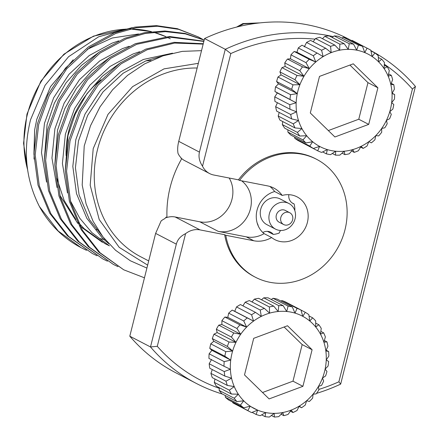 <?xml version="1.0" encoding="UTF-8"?>
<svg xmlns="http://www.w3.org/2000/svg" width="439" height="439" viewBox="0 0 439 439"><rect width="100%" height="100%" fill="white"/><g stroke="black" fill="none" stroke-linecap="round" stroke-linejoin="round"><path stroke-width="0.66" d="M166.249 217.733A101.135 90.818 -62.6 0 1 166.222 217.064L166.974 217.459A19.283 17.319 -62.6 0 1 175.156 216.981L199.8 221.794L218.249 231.375A28.469 25.566 117.4 0 0 250.428 208.882A28.469 25.566 117.4 0 0 241.637 180.819M199.8 221.794A28.469 25.566 117.4 0 0 231.979 199.301A28.469 25.566 117.4 0 0 229.196 178.025M271.631 237.537A24.107 21.648 117.4 0 0 274.869 239.656A24.107 21.648 117.4 0 0 307.388 222.447A24.107 21.648 117.4 0 0 297.088 196.875A24.107 21.648 117.4 0 0 282.2 195.448L274.671 191.536A24.107 21.648 117.4 0 0 257.04 210.171A24.107 21.648 117.4 0 0 264.102 233.63L271.631 237.537A28.469 25.566 117.4 0 1 253.797 240.764L225.778 235.288A66.432 59.655 117.4 0 0 255.361 277.218A66.432 59.655 117.4 0 0 338.919 245.763A66.432 59.655 117.4 0 0 316.601 159.313A66.432 59.655 117.4 0 0 239.557 180.413L238.432 179.825A66.432 59.655 117.4 0 1 315.471 158.726L316.601 159.313M265.968 231.419A24.107 21.648 117.4 0 0 266.533 231.358M294.706 210.259A9.406 8.445 -62.6 0 1 294.86 210.122A23.141 20.781 117.4 0 0 294.108 203.943A9.406 8.445 -62.6 0 1 293.054 203.493A9.406 8.445 -62.6 0 1 288.818 194.68M275.549 229.142L266.89 224.647A14.465 12.989 -62.6 0 1 260.711 209.304A14.465 12.989 -62.6 0 1 280.225 198.977L288.884 203.476A14.465 12.989 117.4 0 0 269.37 213.798A14.465 12.989 117.4 0 0 275.549 229.142A14.465 12.989 117.4 0 0 295.063 218.82A14.465 12.989 117.4 0 0 288.884 203.476M292.621 219.802A6.645 5.965 117.4 0 0 289.784 212.756A6.645 5.965 117.4 0 0 280.817 217.497A6.645 5.965 117.4 0 0 283.66 224.543A6.645 5.965 117.4 0 0 292.621 219.802M289.784 212.756L285.279 210.413A6.645 5.965 117.4 0 0 276.312 215.154A6.645 5.965 117.4 0 0 279.155 222.205L283.66 224.543M148.706 260.925L140.738 256.788A101.135 90.818 -62.6 0 1 97.524 149.49A101.135 90.818 -62.6 0 1 197.16 68.023M315.043 39.159A183.079 164.411 117.4 0 0 230.815 53.563L202.522 166.211A19.283 17.319 117.4 0 0 209.568 173.542L184.72 160.636A19.283 17.319 -62.6 0 1 181.751 158.633A101.135 90.818 117.4 0 0 170.173 187.228A101.135 90.818 117.4 0 0 166.974 217.459M181.751 158.633L181 158.238A101.135 90.818 -62.6 0 1 181.131 158.007M100.954 79.788A86.774 77.928 117.4 0 0 68.868 130.471A86.774 77.928 117.4 0 0 66.097 155.604M34.044 159.094L34.637 129.982L36.777 119.326L50.501 86.686L73.214 59.753M87.29 49.327L112.241 38.006L138.554 33.968M202.758 39.389L198.23 36.876L178.646 29.342L157.552 26.263L136.178 27.767L115.731 33.468L89.781 47.505L66.744 68.78L49.217 95.433L38.681 124.511L35.197 154.962L39.307 185.84L50.99 213.897L68.687 236.462L92.349 253.501L97.008 255.772M198.23 36.876L177.378 28.683L156.284 25.605L134.91 27.108L114.464 32.81L88.508 46.847L65.471 68.122L47.944 94.775L37.414 123.847L33.929 154.303L38.039 185.181L49.722 213.239L67.419 235.803L92.355 253.506M203.164 44.114L174.662 43.06L147.103 49.766L121.148 63.798L98.111 85.078L80.584 111.725L70.053 140.804L66.563 171.254L70.679 202.132L82.362 230.19L100.054 252.754L123.721 269.798L144.464 277.81M203.262 43.713L174.091 42.331L145.836 49.102L119.88 63.139L96.843 84.414L79.316 111.067L68.786 140.145L65.296 170.595L69.411 201.474L81.089 229.531L98.786 252.096L123.721 269.798M203.839 41.431L169.986 37.183L136.644 44.334L110.694 58.371L87.657 79.646L70.13 106.293L59.594 135.371L56.11 165.821L60.22 196.699L71.903 224.763L89.6 247.322L113.262 264.366L117.921 266.632M203.894 41.2L169.421 36.492L135.377 43.675L109.421 57.707L86.384 78.987L68.857 105.634L58.327 134.713L54.842 165.163L58.952 196.041L70.635 224.104L88.332 246.663L113.267 264.366M204.168 40.114L185.368 33.88L165.421 31.635L145.369 33.43L126.191 38.901L100.235 52.938L77.198 74.213L59.671 100.866L49.141 129.939L45.651 160.394L49.766 191.272L61.449 219.33L79.141 241.894L102.808 258.933L107.462 261.205M204.184 40.048L185.154 33.457L164.877 30.988L144.453 32.706L124.923 38.242L98.967 52.279L75.931 73.554L58.403 100.207L47.873 129.28L44.383 159.736L48.499 190.614L60.176 218.671L77.873 241.231L102.808 258.933M39.417 206.517L58.228 231.029L81.023 247.618A120.522 108.235 117.4 0 1 39.417 206.517C25.813 179.666 22.866 150.72 30.571 119.688L45.08 85.331L68.572 56.713L98.649 36.783L132.205 27.624M201.523 50.655L182.223 51.379L163.034 55.841L144.618 63.88L127.568 75.354L112.576 89.797L100.043 106.836L90.516 125.713L84.222 146L82.192 185.028L86.06 203.767L93.095 221.316L103.011 236.945L115.567 250.279L130.323 260.755L146.906 268.086M147.647 265.145L119.194 247.333L99.214 219.544L90.187 185.231L93.2 148.645L107.999 114.37L132.611 86.631L164.021 68.868L198.335 63.331M155.62 233.394L129.796 336.197L150.5 346.953L176.324 244.15L155.62 233.394L161.108 220.96A19.283 17.319 -62.6 0 1 164.718 218.688L166.222 217.064L166.452 217.354M81.456 247.843A120.522 108.235 117.4 0 0 86.082 250.065M81.895 248.073L86.549 250.34M103.922 239.546L99.532 238.498M118.695 40.854L111.983 43.181L89.216 55.544L69.022 74.273L53.673 97.732L44.465 123.315L41.496 152.646L46.55 182.108M129.154 46.287L122.437 48.614L99.675 60.977L79.481 79.706L64.127 103.16L54.919 128.748L51.956 158.073L57.004 187.535M59.841 195.234L77.774 223.44M79.794 225.569L81.506 227.265L102.358 242.273M139.607 51.72L132.896 54.041L110.129 66.404L89.935 85.139L74.586 108.592L65.378 134.175L62.409 163.506L67.463 192.968M70.295 200.667L79.75 218.194L91.96 232.692L109.432 245.851M172.522 53.163L143.35 59.474L120.588 71.837L100.394 90.571L85.04 114.025L75.832 139.607L72.819 166.403L76.49 193.572L86.812 218.265L102.419 238.125L108.773 243.711M34.637 129.982L33.924 153.584M99.587 51.835L81.478 65.34L66.009 82.878L54.348 103.187L47.077 124.671L44.383 159.017M110.046 57.268L91.932 70.772L76.468 88.31L64.807 108.62L57.536 130.103L54.837 164.444M56.807 178.283L64.149 200.453L75.898 219.549M78.137 222.26L84.118 228.62L104.976 243.629L108.943 245.571M120.5 62.7L102.391 76.199L86.922 93.737L75.261 114.052L67.99 135.536L65.296 169.877M162.194 56.121L145.968 60.829L123.2 73.192L103.006 91.927L87.657 115.38L78.449 140.968L75.431 167.758L79.102 194.932L89.43 219.626L105.124 239.568M151.115 60.582A86.774 77.928 117.4 0 0 145.792 60.9M257.221 223.188A9.406 8.445 -62.6 0 1 258.214 225.898M262.385 232.077A23.141 20.781 117.4 0 0 262.89 232.346A23.141 20.781 117.4 0 0 262.994 232.401A9.406 8.445 -62.6 0 1 270.671 232.204A9.406 8.445 -62.6 0 1 273.272 234.41A23.141 20.781 117.4 0 0 279.171 233.06A9.406 8.445 -62.6 0 1 280.587 230.464M273.272 234.41L267.373 231.348M294.108 203.943L292.083 202.895M351.513 40.569L348.873 39.197A187.903 168.741 117.4 0 0 204.563 38.544L225.267 49.3A187.903 168.741 -62.6 0 1 333.25 36.629M370.906 50.644A187.903 168.741 -62.6 0 1 415.437 86.445L340.669 384.103A187.903 168.741 -62.6 0 1 316.53 393.371M129.796 336.197A187.903 168.741 117.4 0 0 175.655 372.695L196.354 383.45A187.903 168.741 -62.6 0 1 150.5 346.953L157.283 346.316A183.079 164.411 117.4 0 0 219.28 388.317M314.308 394.024A187.903 168.741 -62.6 0 1 313.062 394.381M222.474 394.068A187.903 168.741 -62.6 0 1 196.354 383.45M218.249 231.375L246.268 236.851A28.469 25.566 117.4 0 0 264.102 233.63M204.563 38.544L178.739 141.353L199.443 152.103L225.267 49.3L230.815 53.563M225.778 235.288L224.647 234.7A66.432 59.655 117.4 0 0 254.23 276.63L255.361 277.218M282.2 195.448A28.469 25.566 117.4 0 0 273.815 188.057A28.469 25.566 117.4 0 0 267.581 185.889L239.557 180.413M274.671 191.536A28.469 25.566 117.4 0 0 269.87 186.454M181.291 158.32L181 158.238C181.532 158.523 181.28 158.078 180.237 156.904A19.283 17.319 -62.6 0 1 178.053 153.502C177.372 150.061 177.597 146.011 178.739 141.353M224.647 234.7L200.003 229.888A19.283 17.319 117.4 0 0 185.576 233.669L157.283 346.316M318.763 389.442A183.079 164.411 117.4 0 0 338.886 381.787L412.419 89.04A183.079 164.411 117.4 0 0 384.323 64.22M209.568 173.542A19.283 17.319 117.4 0 0 213.788 175.013L238.432 179.825M199.443 152.103C198.351 156.789 199.377 161.492 202.522 166.211M415.437 86.445L412.419 89.04M340.669 384.103L338.886 381.787M185.576 233.669C180.654 236.017 177.57 239.507 176.324 244.15M313.342 55.758A56.938 51.133 -62.6 0 1 317.073 53.031L323.137 56.62L321.617 50.265L306.559 42.446A56.938 51.133 117.4 0 1 310.631 40.432L325.689 48.252L331.182 52.642L330.556 46.358L315.498 38.539A56.938 51.133 117.4 0 1 319.779 37.299L334.836 45.118L339.643 50.194A52.12 46.803 117.4 0 0 331.182 52.642A52.12 46.803 117.4 0 0 323.137 56.62A52.12 46.803 117.4 0 0 315.767 62.009L313.342 55.758L298.284 47.939L296.945 52.236L294.207 51.478L309.265 59.303L315.767 62.009A52.12 46.803 117.4 0 0 309.308 68.632A52.12 46.803 117.4 0 0 303.969 76.276A52.12 46.803 117.4 0 0 299.914 84.694A52.12 46.803 117.4 0 0 297.801 91.356A52.12 46.803 117.4 0 0 297.285 93.617L291.683 89.353L276.625 81.533L278.463 83.838L275.516 86.862L290.574 94.681L297.285 93.617A52.12 46.803 117.4 0 0 296.155 102.759L274.946 91.488L277.333 92.98L274.737 96.86L289.795 104.68L296.155 102.759A52.12 46.803 117.4 0 0 296.572 111.824A52.12 46.803 117.4 0 0 298.509 120.522A52.12 46.803 117.4 0 0 301.917 128.572L294.981 127.925L279.923 120.099A56.938 51.133 117.4 0 1 278.2 116.028L293.257 123.847L298.509 120.522L291.683 118.909L276.625 111.089A56.938 51.133 117.4 0 1 275.643 106.688L290.7 114.508L296.572 111.824L290.003 109.267L274.946 101.447A56.938 51.133 117.4 0 1 274.737 96.86M260.135 22.872L242.91 23.558L236.533 27.103M259.817 22.905L243.557 23.893L238.284 26.669M330.556 46.358A56.938 51.133 -62.6 0 1 334.836 45.118M321.617 50.265A56.938 51.133 -62.6 0 1 325.689 48.252M294.207 51.478A56.938 51.133 117.4 0 0 290.936 54.831L290.486 58.853L287.457 59.04L302.515 66.86L309.308 68.632L305.994 62.651L290.936 54.831M305.994 62.651A56.938 51.133 -62.6 0 1 309.265 59.303M298.284 47.939A56.938 51.133 117.4 0 1 302.016 45.212L317.073 53.031M287.457 59.04A56.938 51.133 117.4 0 0 284.752 62.909L285.147 66.498L281.981 67.644L297.038 75.464L303.969 76.276L299.81 70.728L284.752 62.909M299.81 70.728A56.938 51.133 -62.6 0 1 302.515 66.86M281.981 67.644A56.938 51.133 117.4 0 0 279.928 71.903L281.092 74.915L277.958 77.017L293.016 84.842L299.914 84.694L294.986 79.722L279.928 71.903M294.986 79.722A56.938 51.133 -62.6 0 1 297.038 75.464M277.958 77.017A56.938 51.133 117.4 0 0 276.625 81.533M291.683 89.353A56.938 51.133 -62.6 0 1 293.016 84.842M275.516 86.862A56.938 51.133 117.4 0 0 274.946 91.488M290.003 99.307A56.938 51.133 -62.6 0 1 290.574 94.681M322.643 151.916L326.342 153.837L327.379 149.611A52.12 46.803 117.4 0 0 335.681 151.236L330.545 154.654A56.938 51.133 -62.6 0 1 326.342 153.837M321.606 152.415A56.938 51.133 -62.6 0 1 317.677 150.791L319.619 146.412A52.12 46.803 117.4 0 0 327.379 149.611L321.606 152.415M302.597 142.889L317.677 150.791M313.331 148.464L298.273 140.645A56.938 51.133 117.4 0 1 294.745 138.274L309.802 146.099L312.645 141.726A52.12 46.803 117.4 0 0 319.619 146.412L313.331 148.464A56.938 51.133 -62.6 0 1 309.802 146.099M305.983 142.944L290.925 135.124A56.938 51.133 117.4 0 1 287.907 132.079L302.965 139.904L306.68 135.717A52.12 46.803 117.4 0 0 312.645 141.726L305.983 142.944A56.938 51.133 -62.6 0 1 302.965 139.904M294.981 127.925A56.938 51.133 -62.6 0 1 293.257 123.847M299.799 136.019L284.741 128.199A56.938 51.133 117.4 0 1 282.332 124.583L297.39 132.408L301.917 128.572A52.12 46.803 117.4 0 0 306.68 135.717L299.799 136.019A56.938 51.133 -62.6 0 1 297.39 132.408M291.683 118.909A56.938 51.133 -62.6 0 1 290.7 114.508M290.003 109.267A56.938 51.133 -62.6 0 1 289.795 104.68M391.292 114.359A56.938 51.133 -62.6 0 1 389.591 118.766L386.424 120.39A52.12 46.803 117.4 0 0 389.777 111.687L391.292 114.359M387.214 123.71A56.938 51.133 -62.6 0 1 384.827 127.787L381.705 128.451A52.12 46.803 117.4 0 0 386.424 120.39L387.214 123.71M374.895 139.794A56.938 51.133 -62.6 0 1 371.378 142.845L368.837 141.643A52.12 46.803 117.4 0 0 375.784 135.613L374.895 139.794M381.689 132.282A56.938 51.133 -62.6 0 1 378.687 135.903L375.784 135.613A52.12 46.803 117.4 0 0 381.705 128.451L381.689 132.282M367.048 146.011A56.938 51.133 -62.6 0 1 363.135 148.393L361.099 146.346A52.12 46.803 117.4 0 0 368.837 141.643L367.048 146.011M360.644 147.098L363.135 148.393M358.405 150.731A56.938 51.133 -62.6 0 1 354.213 152.366L352.819 149.573A52.12 46.803 117.4 0 0 361.099 146.346L358.405 150.731M351.612 151.011L354.213 152.366M349.246 153.804A56.938 51.133 -62.6 0 1 344.911 154.638L344.253 151.219A52.12 46.803 117.4 0 0 352.819 149.573L349.246 153.804M342.074 153.162L344.911 154.638M339.857 155.126A56.938 51.133 -62.6 0 1 335.517 155.132L335.681 151.236A52.12 46.803 117.4 0 0 344.253 151.219L339.857 155.126M332.328 153.474L335.517 155.132M393.794 104.526A56.938 51.133 -62.6 0 1 392.839 109.113L389.777 111.687A52.12 46.803 117.4 0 0 391.665 102.616L393.794 104.526M394.634 94.528A56.938 51.133 -62.6 0 1 394.452 99.154L391.665 102.616A52.12 46.803 117.4 0 0 392.027 93.474L394.634 94.528L392.153 93.244M393.794 84.689A56.938 51.133 -62.6 0 1 394.392 89.205L392.027 93.474A52.12 46.803 117.4 0 0 390.842 84.557L393.794 84.689L391.275 83.383M391.297 75.327A56.938 51.133 -62.6 0 1 392.653 79.58L390.842 84.557A52.12 46.803 117.4 0 0 388.158 76.15L391.297 75.327L388.619 73.933M381.694 59.194A56.938 51.133 -62.6 0 1 384.421 62.536L384.059 68.522A52.12 46.803 117.4 0 0 378.67 61.915L381.694 59.194L378.336 57.449M387.22 66.733A56.938 51.133 -62.6 0 1 389.294 70.597L388.158 76.15A52.12 46.803 117.4 0 0 384.059 68.522L387.22 66.733L384.268 65.202M374.906 52.949A56.938 51.133 -62.6 0 1 378.193 55.66L378.67 61.915A52.12 46.803 117.4 0 0 372.173 56.549L374.906 52.949L370.96 50.897M368.458 48.888A56.938 51.133 -62.6 0 1 370.807 50.194L372.173 56.549A52.12 46.803 117.4 0 0 364.776 52.592L367.064 48.191A56.938 51.133 -62.6 0 1 368.458 48.888L353.406 41.068A56.938 51.133 117.4 0 0 352.007 40.372L351.474 40.586M367.064 48.191L352.007 40.372M343.364 37.266A56.938 51.133 117.4 0 1 347.441 38.489L362.499 46.309L364.776 52.592A52.12 46.803 117.4 0 0 356.715 50.167L358.422 45.085L343.364 37.266L341.91 38.089M358.422 45.085A56.938 51.133 -62.6 0 1 362.499 46.309M339.868 44.152A56.938 51.133 -62.6 0 1 344.225 43.73L348.242 49.36A52.12 46.803 117.4 0 0 339.643 50.194L339.868 44.152L324.811 36.333L322.484 38.703M324.811 36.333A56.938 51.133 117.4 0 1 329.168 35.91L344.225 43.73M315.498 38.539L313.166 41.749M306.559 42.446L304.32 46.847M294.553 137.006L294.745 138.274M287.885 129.829L287.907 132.079M279.209 112.428L278.2 116.028M282.727 121.559L282.332 124.583M277.432 102.737L275.643 106.688M349.257 43.724A56.938 51.133 -62.6 0 1 353.543 44.13L356.715 50.167A52.12 46.803 117.4 0 0 348.242 49.36L349.257 43.724L334.2 35.905L332.164 37.469M334.2 35.905A56.938 51.133 117.4 0 1 338.485 36.311L353.543 44.13M353.285 63.814L377.891 87.811L368.705 124.391L334.908 136.979L310.302 112.982L319.493 76.402L353.285 63.814M328.339 130.57L358.773 119.232L367.964 82.653L349.927 65.065M377.891 87.811L367.964 82.653M368.705 124.391L358.773 119.232M277.333 92.98L296.155 102.759M278.463 83.838L297.285 93.617M281.092 74.915L299.914 84.694M285.147 66.498L303.969 76.276M290.486 58.853L309.308 68.632M296.945 52.236L315.767 62.009M230.733 360.112A52.12 46.803 -62.6 0 1 232.011 353.291A52.12 46.803 -62.6 0 1 232.621 351.046L225.8 351.661A56.938 51.133 117.4 0 0 224.845 356.248L230.733 360.112L224.181 361.621A56.938 51.133 117.4 0 0 224 366.241L230.376 369.254L224.241 371.57A56.938 51.133 117.4 0 0 224.839 376.08L231.556 378.171L225.981 381.195A56.938 51.133 117.4 0 0 227.342 385.447L234.245 386.578A52.12 46.803 -62.6 0 1 231.556 378.171A52.12 46.803 -62.6 0 1 230.376 369.254A52.12 46.803 -62.6 0 1 230.733 360.112L211.911 350.338L209.787 348.429L224.845 356.248M240.446 405.109L225.388 397.29A56.938 51.133 -62.6 0 0 228.675 400.006L243.733 407.826L250.225 406.179A52.12 46.803 -62.6 0 1 243.727 400.812L240.446 405.109A56.938 51.133 117.4 0 0 243.733 407.826M234.212 398.239L219.16 390.414A56.938 51.133 -62.6 0 0 221.882 393.761L236.939 401.581L243.727 400.812A52.12 46.803 -62.6 0 1 238.344 394.206L234.212 398.239A56.938 51.133 117.4 0 0 236.939 401.581M225.981 381.195L210.923 373.369A56.938 51.133 -62.6 0 0 212.284 377.628L227.342 385.447M214.287 382.358A56.938 51.133 -62.6 0 0 216.361 386.216L231.419 394.041L238.344 394.206A52.12 46.803 -62.6 0 1 234.245 386.578L229.339 390.178L214.287 382.358L214.962 379.016M229.339 390.178A56.938 51.133 117.4 0 0 231.419 394.041M224.241 371.57L209.183 363.75A56.938 51.133 -62.6 0 0 209.782 368.261L224.839 376.08M224.181 361.621L209.123 353.796A56.938 51.133 -62.6 0 0 208.942 358.422L224 366.241M225.8 351.661L210.742 343.836L213.798 341.268L212.289 338.595L227.347 346.415L232.621 351.046A52.12 46.803 -62.6 0 1 235.979 342.338L229.043 342.008A56.938 51.133 117.4 0 0 227.347 346.415M209.787 348.429A56.938 51.133 -62.6 0 1 210.742 343.836M229.043 342.008L213.985 334.189L217.157 332.564L216.367 329.245A56.938 51.133 -62.6 0 1 218.754 325.162L221.871 324.498L221.893 320.673A56.938 51.133 -62.6 0 1 224.889 317.046L227.797 317.337L228.686 313.155L243.744 320.98L246.619 327.115A52.12 46.803 -62.6 0 1 253.561 321.085L247.256 317.929A56.938 51.133 117.4 0 0 243.744 320.98M212.289 338.595A56.938 51.133 -62.6 0 1 213.985 334.189M271.253 299.48L273.036 298.295L288.094 306.115L286.722 311.492A52.12 46.803 -62.6 0 1 295.019 313.117L292.292 306.938A56.938 51.133 117.4 0 0 288.094 306.115M292.292 306.938L277.234 299.118A56.938 51.133 -62.6 0 0 273.036 298.295M283.117 305.643L268.059 297.823A56.938 51.133 -62.6 0 0 263.724 297.829L278.781 305.648L278.15 311.509A52.12 46.803 -62.6 0 1 286.722 311.492L283.117 305.643A56.938 51.133 117.4 0 0 278.781 305.648M273.727 306.137L258.67 298.317A56.938 51.133 -62.6 0 0 254.335 299.151L269.392 306.971L269.584 313.155A52.12 46.803 -62.6 0 1 278.15 311.509L273.727 306.137A56.938 51.133 117.4 0 0 269.392 306.971M264.421 308.408L249.363 300.589A56.938 51.133 -62.6 0 0 245.171 302.219L260.228 310.044L261.298 316.382A52.12 46.803 -62.6 0 1 269.584 313.155L264.421 308.408A56.938 51.133 117.4 0 0 260.228 310.044M247.256 317.929L232.198 310.104L234.739 311.306L236.528 306.938A56.938 51.133 -62.6 0 1 240.446 304.562L255.503 312.381A56.938 51.133 117.4 0 0 251.585 314.763L253.561 321.085A52.12 46.803 -62.6 0 1 261.298 316.382L255.503 312.381M228.686 313.155A56.938 51.133 -62.6 0 1 232.198 310.104M236.528 306.938L251.585 314.763M221.893 320.673L236.95 328.493L240.693 334.277A52.12 46.803 -62.6 0 1 246.619 327.115L239.946 324.871L224.889 317.046M239.946 324.871A56.938 51.133 117.4 0 0 236.95 328.493M216.367 329.245L231.424 337.064L235.979 342.338A52.12 46.803 -62.6 0 1 240.693 334.277L233.811 332.981L218.754 325.162M233.811 332.981A56.938 51.133 117.4 0 0 231.424 337.064M328.059 366.088A56.938 51.133 117.4 0 0 328.63 361.462L326.243 359.969A52.12 46.803 -62.6 0 1 325.118 369.111L328.059 366.088M326.15 350.218L328.63 351.507L325.831 350.904A52.12 46.803 -62.6 0 1 326.243 359.969L328.844 356.095A56.938 51.133 117.4 0 0 328.63 351.507M320.854 331.396L323.653 332.85L320.481 334.156A52.12 46.803 -62.6 0 1 323.889 342.206L325.376 336.927A56.938 51.133 117.4 0 0 323.653 332.85M324.372 340.521L326.956 341.866L323.889 342.206A52.12 46.803 -62.6 0 1 325.831 350.904L327.938 346.267A56.938 51.133 117.4 0 0 326.956 341.866M315.696 323.12L318.835 324.75L315.723 327.011A52.12 46.803 -62.6 0 1 320.481 334.156L321.244 328.367A56.938 51.133 117.4 0 0 318.835 324.75M309.023 315.943L312.65 317.831L309.758 321.002A52.12 46.803 -62.6 0 1 315.723 327.011L315.668 320.871A56.938 51.133 117.4 0 0 312.65 317.831M300.984 310.06L305.308 312.305L302.784 316.321A52.12 46.803 -62.6 0 1 309.758 321.002L308.836 314.675A56.938 51.133 117.4 0 0 305.308 312.305M300.956 309.983L285.899 302.158A56.938 51.133 -62.6 0 0 281.975 300.539L297.033 308.359L295.019 313.117A52.12 46.803 -62.6 0 1 302.784 316.321L300.956 309.983A56.938 51.133 117.4 0 0 297.033 308.359M325.617 375.932A56.938 51.133 117.4 0 0 326.951 371.416L325.118 369.111A52.12 46.803 -62.6 0 1 322.484 378.034L325.617 375.932M321.595 385.31A56.938 51.133 117.4 0 0 323.647 381.047L322.484 378.034A52.12 46.803 -62.6 0 1 318.434 386.452L321.595 385.31M316.124 393.915A56.938 51.133 117.4 0 0 318.829 390.046L318.434 386.452A52.12 46.803 -62.6 0 1 313.089 394.096L316.124 393.915M309.374 401.471A56.938 51.133 117.4 0 0 312.645 398.124L313.089 394.096A52.12 46.803 -62.6 0 1 306.631 400.719L309.374 401.471M292.945 412.517A56.938 51.133 117.4 0 0 297.016 410.503L299.261 406.108A52.12 46.803 -62.6 0 1 291.216 410.086L292.945 412.517L290.415 411.206M301.566 407.743A56.938 51.133 117.4 0 0 305.292 405.016L306.631 400.719A52.12 46.803 -62.6 0 1 299.261 406.108L301.566 407.743L299.085 406.454M283.797 415.656A56.938 51.133 117.4 0 0 288.077 414.416L291.216 410.086A52.12 46.803 -62.6 0 1 282.76 412.534L283.797 415.656L281.092 414.246M274.413 417.045A56.938 51.133 117.4 0 0 278.765 416.622L282.76 412.534A52.12 46.803 -62.6 0 1 274.156 413.368L274.413 417.045L271.417 415.486M265.09 416.644A56.938 51.133 117.4 0 0 269.376 417.05L274.156 413.368A52.12 46.803 -62.6 0 1 265.688 412.561L265.09 416.644L261.666 414.86M247.832 410.58A56.938 51.133 117.4 0 0 250.175 411.886A56.938 51.133 117.4 0 0 251.574 412.583L257.622 410.136A52.12 46.803 -62.6 0 1 250.225 406.179L247.832 410.58L232.774 402.755L232.621 402.053M250.175 411.886L235.117 404.061A56.938 51.133 -62.6 0 1 232.774 402.755M225.388 397.29L225.245 395.506M219.16 390.414L219.313 387.752M210.923 373.369L212.3 369.572M209.183 363.75L211.554 359.475M209.123 353.796L211.911 350.338M261.501 299.788L263.724 297.829M251.97 301.939L254.335 299.151M242.937 305.851L245.171 302.219M280.938 301.039L281.975 300.539M256.135 414.465A56.938 51.133 117.4 0 0 260.217 415.689L265.688 412.561A52.12 46.803 -62.6 0 1 257.622 410.136L256.135 414.465L252.101 412.369M269.112 398.914L302.91 386.325L312.096 349.746L287.49 325.749L253.698 338.337L244.507 374.917L269.112 398.914M284.132 327L302.169 344.588L292.978 381.167L262.544 392.504M312.096 349.746L302.169 344.588M302.91 386.325L292.978 381.167M250.175 406.273L257.622 410.136M217.157 332.564L235.979 342.338M221.871 324.498L240.693 334.277M234.739 311.306L253.561 321.085M227.797 317.337L246.619 327.115M213.798 341.268L232.621 351.046M170.316 38.797A105.953 95.148 117.4 0 0 167.385 37.342L170.316 38.797M153.606 32.217L165.98 36.695A105.953 95.148 117.4 0 0 153.551 32.223M151.406 31.657A105.953 95.148 117.4 0 0 129.895 29.067M125.598 29.177A105.953 95.148 117.4 0 0 27.366 114.436A105.953 95.148 117.4 0 0 27.608 169.69M97.979 229.816A101.135 90.818 -62.6 0 1 96.097 229.493M246.268 236.851L253.797 240.764M175.156 216.981L200.003 229.888M151.477 31.652L130.306 28.974M126.125 29.034L93.485 36.13L63.935 54.189L40.876 81.204L26.971 114.102L23.563 143.317L27.909 171.654M262.89 232.346L262.407 232.094"/></g></svg>

